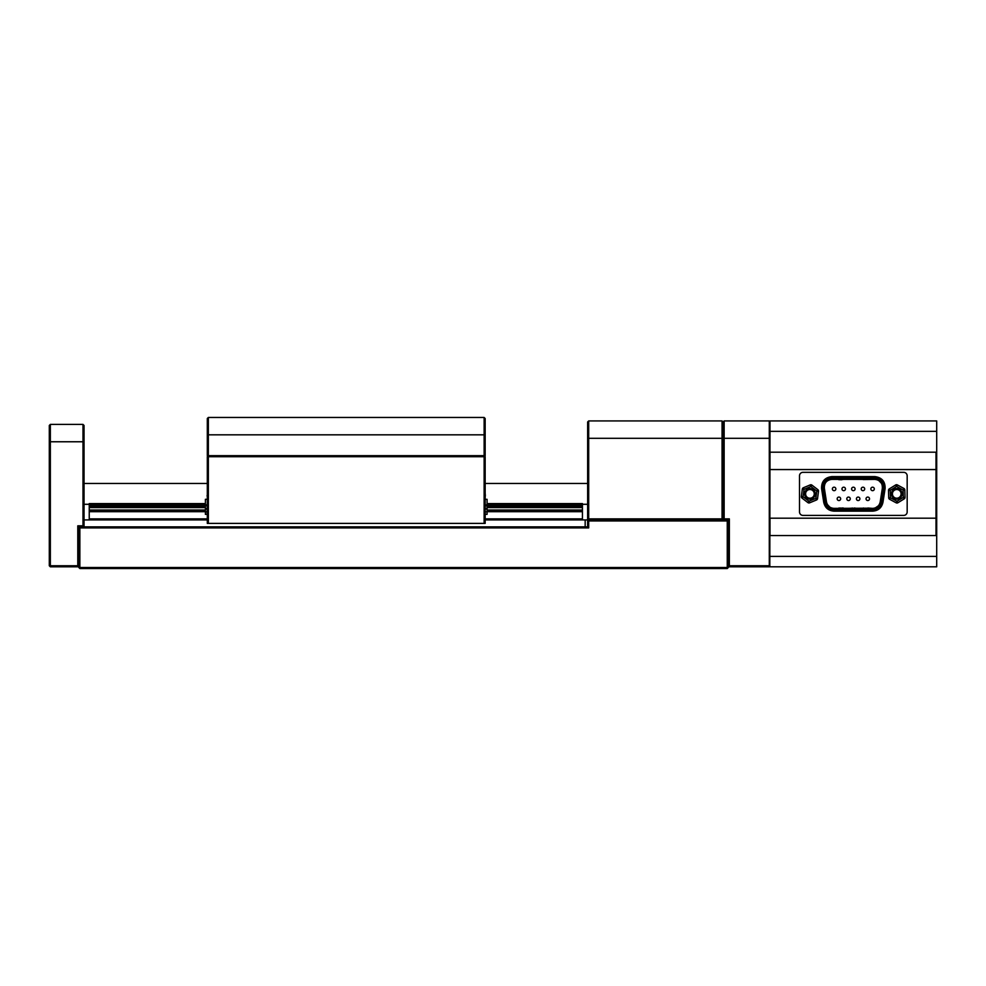 <?xml version="1.0" encoding="UTF-8"?>
<svg xmlns="http://www.w3.org/2000/svg" width="986" height="986" viewBox="0 0 986 986"><rect width="100%" height="100%" fill="white"/><g stroke="black" fill="none" stroke-linecap="round" stroke-linejoin="round"><path stroke-width="1.48" d="M769.29 565.767L769.29 420.936L724.143 420.936L724.143 518.87L729.357 518.87L729.357 565.767L769.29 565.767L769.29 566.802L728.309 566.802L728.309 519.918L723.095 519.918L723.095 421.971L723.095 519.918L587.644 519.918L728.309 519.918L728.309 567.505L727.261 567.505L727.261 568.54L79.866 568.54L79.866 567.505L727.261 567.505L727.261 520.953L588.691 520.953L588.691 527.904L79.866 527.904L79.866 567.505L78.818 567.505L78.818 526.869L587.644 526.869L587.644 519.918L585.166 519.918L585.166 526.869M84.032 519.918L207.306 519.918M485.161 519.918L585.166 519.918M587.644 526.869L588.691 527.904M79.866 527.904L78.818 526.869L78.818 566.802L50.348 566.802L50.348 565.767L77.783 565.767L77.783 525.821L82.984 525.821L82.984 424.399L84.032 425.447L84.032 526.869L78.818 526.869L77.783 525.821M78.818 567.505L79.866 568.54M587.644 519.918L587.644 421.971L588.691 420.936L722.06 420.936L588.691 420.936L588.691 518.87L587.644 519.918L588.691 520.953M729.357 518.87L727.261 520.953M728.309 567.505L727.261 568.54M89.245 519.918L89.245 505.904L205.396 505.904M487.072 505.904L582.43 505.904L582.43 504.635L487.072 504.635M205.396 504.635L89.245 504.635L89.245 503.587L205.396 503.587M89.245 505.904L89.245 504.635M89.245 518.87L207.306 518.87M485.161 518.87L582.43 518.87L582.43 505.904M89.245 511.697L205.396 511.697M487.072 511.697L582.43 511.697M582.43 504.635L582.43 503.587L487.072 503.587M582.43 518.87L582.43 519.918M89.245 507.593L205.396 507.593L89.245 507.593M487.072 507.593L582.43 507.593L487.072 507.593M89.245 510.021L205.396 510.021M487.072 510.021L582.43 510.021M485.161 504.807L485.161 496.131M485.334 496.131L485.161 495.428M485.161 505.498L485.161 514.359M485.691 499.323L487.072 499.323L487.072 509.022L485.334 509.022M485.161 493.173L485.334 495.428M485.334 505.498L485.334 504.807M485.334 511.845L487.072 511.845L487.072 514.359L485.334 514.359M487.072 511.845L487.072 509.022M485.334 508.542L487.072 508.542M207.306 504.807L207.306 496.131M207.306 514.359L205.396 514.359L205.396 508.579L207.134 508.579M207.134 505.769L205.396 505.769L205.396 508.579M205.396 505.769L205.396 499.323L206.789 499.323L205.396 499.323M207.306 505.498L207.134 514.359M207.306 495.428L207.306 493.173M207.134 495.428L207.134 496.131M207.134 504.807L207.134 505.498M207.134 509.072L205.396 509.072M49.3 425.447L50.348 424.399L50.348 565.767L49.3 565.767L49.3 425.447L50.348 424.399L82.984 424.399L84.032 425.447M77.783 565.767L78.818 566.802M50.348 566.802L49.3 565.767M82.984 525.821L84.032 526.869M240.301 417.46L208.354 417.46L208.354 455.668L484.126 455.668L484.126 417.46L485.161 418.495L485.161 455.668L484.126 455.668L485.161 456.703L485.161 523.393L484.126 523.393L484.126 456.703L208.354 456.703L208.354 523.393L207.306 523.393L207.306 456.703L208.354 455.668L207.306 455.668L207.306 418.495L208.354 417.46L484.126 417.46L278.508 417.46M208.354 523.393L484.126 523.393M208.354 417.46L207.306 418.495M588.691 518.87L722.06 518.87L722.06 420.936L723.095 421.971L722.06 420.936M588.691 420.936L587.644 421.971M724.143 518.87L723.095 519.918L722.06 518.87M936.7 452.882L936.7 518.18L769.992 518.18L769.992 535.546L936.01 535.546L936.01 469.558L769.992 469.558L769.992 452.192L936.01 452.192L936.7 452.882L936.7 420.936L769.992 420.936L769.992 421.626L769.29 420.936L769.992 421.626L769.807 566.284M724.143 420.936L723.095 421.971L724.143 420.936M729.357 565.767L728.309 566.802M936.7 518.18L936.7 566.802L769.992 566.802L769.992 566.112M936.7 431.35L769.992 431.35M769.992 556.387L936.7 556.387M936.7 469.558L936.01 469.558L936.01 452.192M936.01 535.546L936.7 534.856M863.021 479.369L864.734 479.369M858.153 497.067A1.738 1.738 0 0 1 859.891 498.805A1.738 1.738 0 0 1 858.153 500.543A1.738 1.738 0 0 1 856.415 498.805A1.738 1.738 0 0 1 858.153 497.067M867.779 497.067A1.738 1.738 0 0 1 869.516 498.805A1.738 1.738 0 0 1 867.779 500.543A1.738 1.738 0 0 1 866.041 498.805A1.738 1.738 0 0 1 867.779 497.067A1.738 1.738 0 0 0 866.041 498.805A1.738 1.738 0 0 0 867.779 500.543M843.72 490.671A1.738 1.738 0 0 0 845.458 488.933A1.738 1.738 0 0 0 843.72 487.195A1.738 1.738 0 0 1 845.458 488.933A1.738 1.738 0 0 1 843.72 490.671A1.738 1.738 0 0 1 841.982 488.933A1.738 1.738 0 0 1 843.72 487.195M834.107 490.671A1.738 1.738 0 0 0 835.845 488.933A1.738 1.738 0 0 0 834.107 487.195A1.738 1.738 0 0 1 835.845 488.933A1.738 1.738 0 0 1 834.107 490.671A1.738 1.738 0 0 1 832.369 488.933A1.738 1.738 0 0 1 834.107 487.195M838.913 497.067A1.738 1.738 0 0 1 840.651 498.805A1.738 1.738 0 0 1 838.913 500.543A1.738 1.738 0 0 1 837.176 498.805A1.738 1.738 0 0 1 838.913 497.067M848.527 500.543A1.738 1.738 0 0 0 850.265 498.805A1.738 1.738 0 0 0 848.527 497.067A1.738 1.738 0 0 1 850.265 498.805A1.738 1.738 0 0 1 848.527 500.543A1.738 1.738 0 0 1 846.801 498.805A1.738 1.738 0 0 1 848.527 497.067M872.585 487.195A1.738 1.738 0 0 1 874.323 488.933A1.738 1.738 0 0 1 872.585 490.671A1.738 1.738 0 0 1 870.848 488.933A1.738 1.738 0 0 1 872.585 487.195M862.96 490.671A1.738 1.738 0 0 0 864.697 488.933A1.738 1.738 0 0 0 862.96 487.195A1.738 1.738 0 0 1 864.697 488.933A1.738 1.738 0 0 1 862.96 490.671A1.738 1.738 0 0 1 861.222 488.933A1.738 1.738 0 0 1 862.96 487.195M853.346 487.195A1.738 1.738 0 0 1 855.084 488.933A1.738 1.738 0 0 1 853.346 490.671A1.738 1.738 0 0 1 851.608 488.933A1.738 1.738 0 0 1 853.346 487.195M882.951 502.355C881.669 507.802 878.255 510.736 872.684 511.142L834.008 511.142C828.425 510.723 824.999 507.79 823.741 502.355L821.584 488.588C821.375 481.488 824.789 477.483 831.851 476.595L874.828 476.595C881.891 477.483 885.317 481.488 885.095 488.588L882.951 502.355L881.583 502.145L883.752 488.23M907.169 475.807A3.476 3.476 0 0 0 903.706 472.331L802.986 472.331A3.476 3.476 0 0 0 799.51 475.807L799.51 511.931A3.476 3.476 0 0 0 802.986 515.407L903.706 515.407A3.476 3.476 0 0 0 907.169 511.931L907.169 475.807M833.737 509.75L872.684 509.75C877.515 509.392 880.473 506.853 881.583 502.145L880.042 505.929M880.584 505.066L881.188 503.71M881.533 502.404L880.202 501.923C879.278 505.917 876.764 508.061 872.684 508.369L834.008 508.369C829.916 508.061 827.414 505.917 826.478 501.923L824.333 488.156C824.173 482.955 826.687 480.034 831.851 479.369L874.828 479.369C879.993 480.022 882.507 482.955 882.359 488.156L880.202 501.923L882.359 488.156L883.727 488.378C883.9 482.228 880.929 478.765 874.828 477.988L831.814 477.988M822.953 488.341L826.145 505.14M831.457 477.988L831.851 477.976C825.75 478.752 822.78 482.216 822.953 488.378L825.109 502.145C826.219 506.853 829.177 509.392 834.008 509.75L832.394 509.614M885.095 488.588L883.727 488.378C883.912 482.216 880.942 478.752 874.828 477.988L875.235 477.988M840.22 477.988L838.827 477.976M841.945 509.75L838.482 509.75L841.945 509.75M854.209 509.75L850.745 509.75L854.209 509.75M834.008 511.142L834.008 509.75L872.684 509.75L872.684 511.142M875.383 507.864L878.329 505.855M878.6 505.535L879.339 504.438M882.421 486.542L882.137 484.902M881.509 483.362L878.699 480.441M877.762 479.985L876.381 479.541M874.828 476.595L874.828 479.369L863.194 479.541M866.472 479.369L867.84 479.369M850.758 479.369L852.471 479.369M854.209 479.369L831.851 479.369L831.851 476.595M863.366 479.369L855.577 479.369M830.237 479.553L828.684 480.096M826.095 482.006L825.208 483.3M824.469 485.211L824.259 486.603M821.584 488.588L824.333 488.156L826.478 501.923L825.109 502.145L822.903 487.971M827.39 504.524L829.83 507.112M830.2 507.346L831.395 507.901M833.909 508.369L868.013 508.197M864.734 508.369L863.366 508.024M850.758 508.369L855.922 508.369M838.507 508.369L843.659 508.369L840.22 508.024M838.852 508.024L843.659 508.369M867.84 508.024L872.684 508.369L872.684 509.75M843.659 479.369L838.852 479.714L843.659 479.369M841.945 479.714L840.22 479.714M855.749 508.197L854.209 508.024M855.577 508.369L850.93 508.197M851.115 508.369L852.471 508.024M841.945 508.024L843.313 508.024M828.178 507.617L825.109 502.145L823.741 502.355M822.879 486.455L823.15 484.767M883.53 484.767L883.801 486.381M811.959 498.756A5.3 5.3 0 0 0 814.818 491.841A5.3 5.3 0 0 0 807.904 488.97A5.3 5.3 0 0 0 805.032 495.896A5.3 5.3 0 0 0 811.959 498.756M811.589 497.881A4.338 4.338 0 0 0 813.943 492.211A4.338 4.338 0 0 0 808.261 489.857A4.338 4.338 0 0 0 805.919 495.527A4.338 4.338 0 0 0 811.589 497.881M807.904 502.601L802.012 498.09L807.904 502.601A1.738 1.738 0 0 0 809.629 502.823L808.964 501.221L815.816 498.386L816.778 491.028L810.899 486.517L804.046 489.352L803.072 496.71L808.964 501.221L807.904 502.601A1.738 1.738 0 0 0 809.629 502.823L816.482 499.988A1.738 1.738 0 0 0 817.542 498.608L815.816 498.386L816.482 499.988M817.838 489.648L816.778 491.028L818.503 491.25A1.738 1.738 0 0 0 817.838 489.648L811.946 485.137L817.838 489.648A1.738 1.738 0 0 1 818.503 491.25L817.542 498.608M803.38 487.75A1.738 1.738 0 0 0 802.321 489.13L801.359 496.488L802.321 489.13L804.046 489.352L803.38 487.75L810.233 484.902A1.738 1.738 0 0 1 811.946 485.137A1.738 1.738 0 0 0 810.233 484.902L810.899 486.517L811.946 485.137M801.359 496.488A1.738 1.738 0 0 0 802.012 498.09A1.738 1.738 0 0 1 801.359 496.488L803.072 496.71L802.012 498.09M899.54 498.374A5.3 5.3 0 0 0 901.266 491.09A5.3 5.3 0 0 0 893.982 489.364A5.3 5.3 0 0 0 892.244 496.648A5.3 5.3 0 0 0 899.54 498.374M899.035 497.56A4.338 4.338 0 0 0 900.452 491.595A4.338 4.338 0 0 0 894.475 490.178A4.338 4.338 0 0 0 893.057 496.143A4.338 4.338 0 0 0 899.035 497.56M896.151 502.811L889.618 499.286L896.151 502.811A1.738 1.738 0 0 0 897.889 502.761L904.199 498.867L897.889 502.761L896.977 501.282L903.287 497.388L903.077 489.98L896.545 486.455L890.235 490.35L890.444 497.757L896.977 501.282L896.151 502.811A1.738 1.738 0 0 0 897.889 502.761M888.497 490.399A1.738 1.738 0 0 1 889.323 488.871A1.738 1.738 0 0 0 888.497 490.399L888.706 497.807L888.497 490.399L890.235 490.35L889.323 488.871L895.633 484.976L896.545 486.455L897.371 484.927L903.903 488.452A1.738 1.738 0 0 1 904.815 489.931L905.025 497.338L903.287 497.388L904.199 498.867A1.738 1.738 0 0 0 905.025 497.338A1.738 1.738 0 0 1 904.199 498.867M897.371 484.927A1.738 1.738 0 0 0 895.633 484.976A1.738 1.738 0 0 1 897.371 484.927M888.706 497.807A1.738 1.738 0 0 0 889.618 499.286A1.738 1.738 0 0 1 888.706 497.807L890.444 497.757L889.618 499.286M89.245 511.241L205.396 511.241M487.072 511.241L582.43 511.241M89.245 506.373L205.396 506.373M487.072 506.373L582.43 506.373M487.072 504.881L485.334 504.881M485.334 505.769L487.072 505.769M207.134 511.845L205.396 511.845M207.134 504.881L205.396 504.881M84.032 441.765L49.3 441.765M485.161 434.826L207.306 434.826M769.992 438.302L587.644 438.302M834.008 509.75L834.008 508.369M903.903 488.452L903.077 489.98L904.815 489.931M84.032 504.29L89.245 504.29M582.43 504.29L587.644 504.29M84.032 483.448L207.306 483.448M485.161 483.448L587.644 483.448"/></g></svg>
